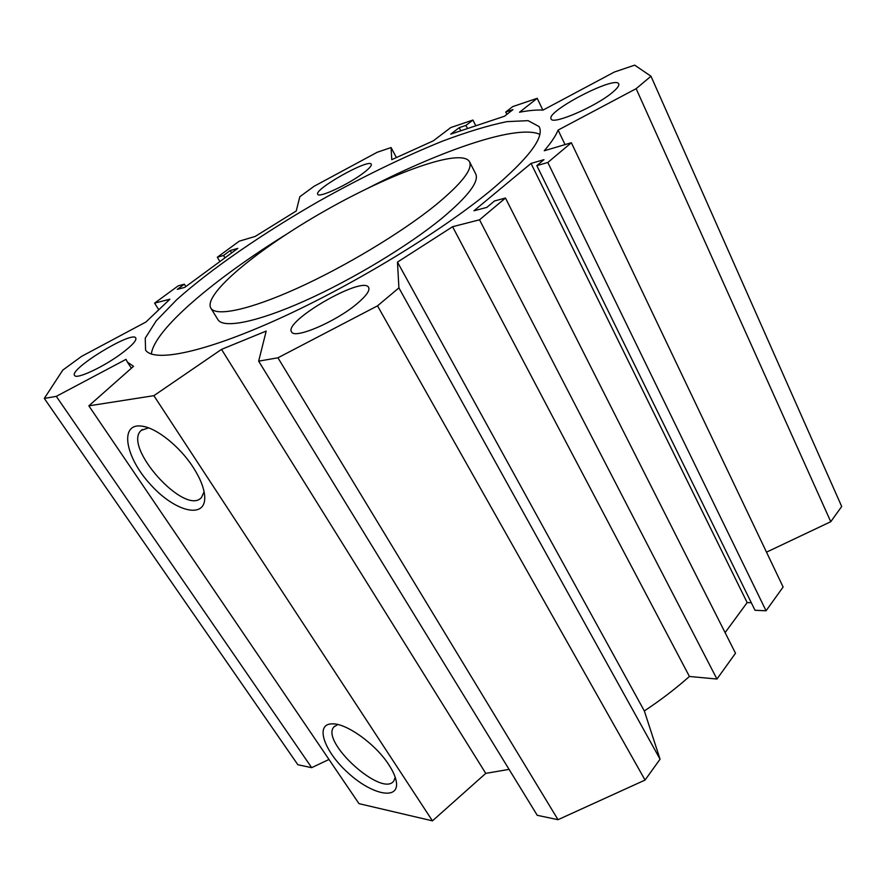 <?xml version="1.0" encoding="UTF-8"?>
<svg xmlns="http://www.w3.org/2000/svg" width="886" height="886" viewBox="0 0 886 886"><rect width="100%" height="100%" fill="white"/><g stroke="black" fill="none" stroke-linecap="round" stroke-linejoin="round"><path stroke-width="1.33" d="M217.768 319.37L218.089 319.89C223.837 328.606 256.907 322.238 304.507 300.996C352.019 279.788 408.346 245.81 441.881 218.333C468.351 196.183 479.581 181.276 475.572 173.612L469.624 161.961M435.104 205.508C461.805 183.524 473.246 168.861 469.392 161.518C460.565 147.763 390.748 173.291 324.952 210.813C259.022 248.124 202.34 294.462 210.946 308.339C216.472 316.69 249.409 309.878 297.087 288.349C344.676 266.852 401.28 232.796 435.104 205.508M151.34 354.046C154.297 329.526 213.991 279.323 285.414 234.901M368.177 188.054C443.111 149.656 517.225 124.173 539.807 134.329M491.464 189.848C441.461 231.346 352.849 285.292 278.425 318.982C203.835 352.783 154.009 362.584 145.581 350.136L145.249 338.153L156.213 320.843L176.768 299.656C211.123 268.879 263.042 233.284 318.905 201.233C361.831 177.2 402.886 157.221 442.081 141.306C466.789 132.003 488.385 125.447 506.858 121.648L528.111 120.651L539.098 126.587C544.801 137.02 528.931 158.107 491.464 189.848M504.466 116.254L512.983 109.609L505.751 112.046L512.761 106.586L537.204 98.313L519.528 112.223C528.776 110.473 536.617 109.764 543.029 110.097L614.43 71.999L634.697 65.143L650.977 76.229L636.148 88.678L558.102 130.087C555.777 135.813 551.158 142.701 544.237 150.764L571.348 142.735L547.803 162.492L536.827 165.638L543.971 159.668L531.035 163.423L473.955 210.79L486.835 207.379L494.51 200.967L505.463 198.032L479.525 219.806L452.591 226.716L397.471 262.101L398.91 287.884L377.514 305.847L277.927 357.8L258.668 361.156L266.199 331.076L221.522 349.383L153.876 395.677L88.844 405.843L133.542 366.306L127.407 362.119L126.011 359.362L56.305 396.352L44.3 398.434L62.806 370.093L81.578 356.371L145.935 322.017L169.891 299.202L154.585 303.134L178.219 285.835L184.354 284.185L177.311 289.357L184.753 287.385L237.836 248.357L230.216 250.561L223.549 255.456L217.303 257.239L239.298 241.158L255.19 236.44L296.245 210.979L299.822 196.714L314.098 186.27L377.214 152.259L391.08 147.563L391.756 159.668L433.265 140.863L450.808 127.54L472.925 120.053L465.936 125.413L459.225 127.662L450.752 134.14L504.466 116.254M122.312 352.916C104.415 366.527 76.44 379.695 74.623 375.498C68.554 369.451 132.18 330.456 135.757 337.92C136.843 340.257 132.368 345.252 122.312 352.916M612.614 92.288C596.101 106.519 552.299 125.314 551.136 118.945C545.422 111.647 615.593 75.111 618.705 83.904C619.403 85.499 617.376 88.301 612.614 92.288M363.282 173.091C348.331 184.521 318.761 198.242 317.775 194.333C313.356 189.582 369.008 158.24 371.267 164.22C371.887 165.627 369.229 168.584 363.282 173.091M357.102 303.654C335.96 321.707 294.473 339.416 291.616 331.951C282.9 321.596 362.839 275.336 368.598 287.363C370.149 290.42 366.328 295.858 357.102 303.654M192.926 466.944C200.125 478.086 204.046 487.832 204.688 496.193C206.394 519.971 174.73 511.964 150.155 484.155C125.048 456.844 119.078 422.688 141.981 426.155C156.423 427.849 179.603 446.311 192.926 466.944M148.571 427.883L141.262 430.363C122.113 446.5 185.185 516.549 201.432 497.522L204.101 491.819M388.843 764.784C393.074 771.274 395.577 776.967 396.352 781.873C399.353 800.656 371.954 794.842 348.298 773.09C324.354 751.749 314.475 724.061 331.929 723.851C345.928 722.821 375.586 743.941 388.843 764.784M337.799 724.538L333.933 726.874C320.023 741.671 382.542 798.197 393.86 780.876L395.222 777.343M766.512 552.155L830.758 521.71L841.7 506.493L650.977 76.229M536.827 165.638L755.005 610.277L766.047 610.786L783.124 587.03L571.348 142.735M725.102 632.615L747.164 602.591L751.317 602.757M258.668 361.156L537.248 815.308L558.025 819.694L645.063 780.057L660.059 759.191L644.332 710.949C660.679 700.139 675.697 688.643 689.419 676.461L716.951 679.041L735.513 653.226L505.463 198.032M88.844 405.843L358.985 803.646L432.457 820.857L485.75 773.378L509.073 769.38M44.3 398.434L297.862 764.751L311.673 767.664L328.983 759.468M505.751 112.046L506.892 114.372M537.204 98.313L542.863 110.097M636.148 88.678L830.758 521.71M558.102 130.087L565.046 144.595M547.803 162.492L766.047 610.786M531.035 163.423L747.164 602.591M479.525 219.806L716.951 679.041M452.591 226.716L689.419 676.461M397.471 262.101L644.332 710.949M398.91 287.884L660.059 759.191M377.514 305.847L645.063 780.057M277.927 357.8L558.025 819.694M221.522 349.383L485.75 773.378M153.876 395.677L432.457 820.857M56.305 396.352L311.673 767.664M154.585 303.134L158.561 309.402M184.354 284.185L185.85 286.588M230.216 250.561L231.634 252.909M223.549 255.456L224.966 257.815M217.303 257.239L219.905 261.536M391.08 147.563L396.363 157.475M472.925 120.053L475.804 125.801M465.936 125.413L467.52 128.559M459.225 127.662L460.809 130.785M210.946 308.339L218.089 319.89M539.098 126.587L539.419 127.241M145.625 426.93L141.981 426.155M142.325 429.522L141.262 430.363M334.443 723.962L331.929 723.851M334.509 726.243L333.933 726.874M131.405 368.199L127.407 362.119"/></g></svg>
